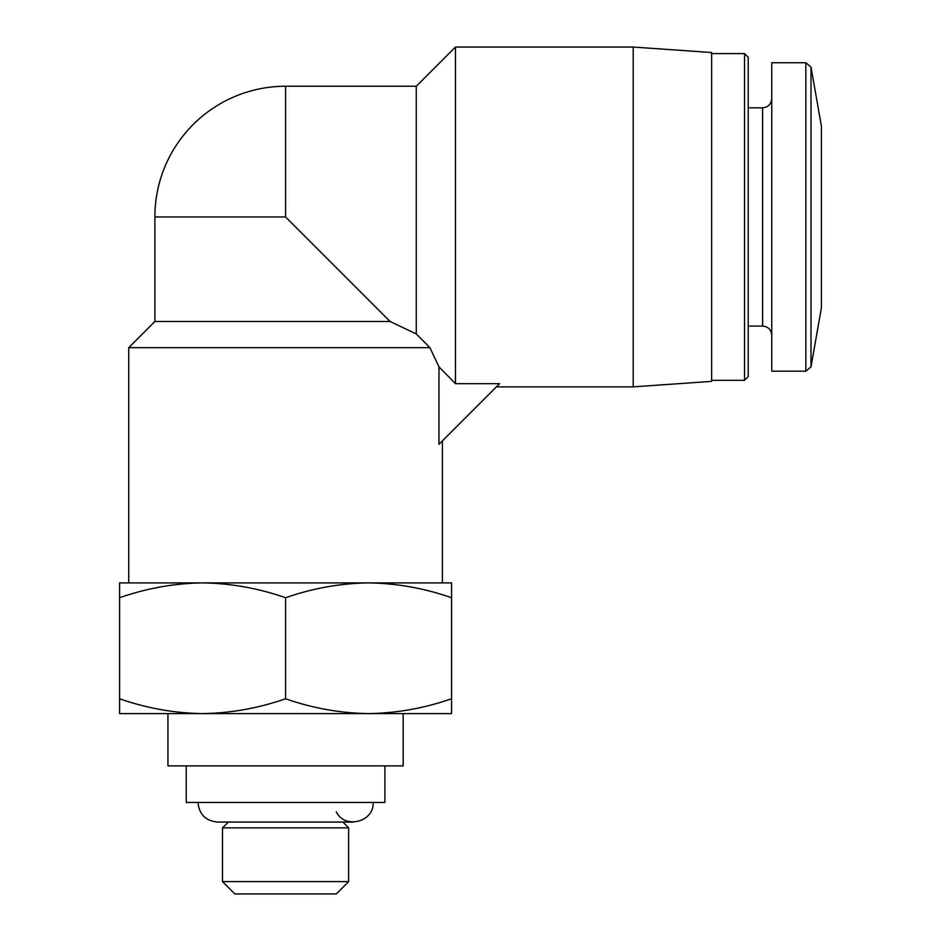 <?xml version="1.0" encoding="UTF-8"?>
<svg xmlns="http://www.w3.org/2000/svg" width="941" height="941" viewBox="0 0 941 941"><rect width="100%" height="100%" fill="white"/><g stroke="black" fill="none" stroke-linecap="round" stroke-linejoin="round"><path stroke-width="1.41" d="M442.399 440.87L442.399 582.902L368.554 582.902L451.551 582.902L451.551 597.723C424.45 588.254 396.784 583.314 368.554 582.902C340.348 583.326 312.683 588.266 285.57 597.723C258.469 588.254 230.804 583.314 202.574 582.902C174.367 583.326 146.702 588.266 119.589 597.723L119.589 582.902L202.574 582.902L128.729 582.902L128.729 347.652L429.919 347.652L416.263 333.926L390.127 321.504L285.57 216.948L154.877 216.948L154.877 321.504L128.729 347.652M368.554 582.902L202.574 582.902M119.589 713.596L119.589 698.763C146.69 708.232 174.356 713.172 202.574 713.596L119.589 713.596M202.574 713.596C230.78 713.16 258.446 708.22 285.57 698.763C312.671 708.232 340.336 713.172 368.554 713.596L202.574 713.596M368.554 713.596C396.761 713.16 424.426 708.22 451.551 698.763L451.551 713.596L368.554 713.596L403.195 713.596L403.195 765.868L167.945 765.868L167.945 713.596M285.57 216.948L285.57 86.254L416.263 86.254L416.263 333.926L390.127 321.504L154.877 321.504M416.263 333.926L429.919 347.652L438.965 366.825L438.965 444.305L499.589 383.681L455.468 383.681L438.965 366.825L429.919 347.652M384.893 765.868L384.893 802.461L186.236 802.461L186.236 765.868M373.13 802.461C374.271 822.058 344.629 829.574 336.29 811.801M348.64 827.88L222.499 827.88L222.499 881.599L348.64 881.599L348.64 827.88L342.83 822.069L353.534 822.069L217.606 822.069L228.31 822.069L222.499 827.88M348.64 881.599L336.29 893.95L234.838 893.95L222.499 881.599M416.263 86.254L455.468 47.05L455.468 383.681M455.468 47.05L633.211 47.05L633.211 386.857L496.413 386.857M633.211 47.05L711.631 52.531L711.631 381.376L633.211 386.857M711.631 53.59L744.531 53.59L744.531 380.317L711.631 380.317M744.531 53.59L748.224 57.283L748.224 376.623L744.531 380.317M748.224 107.827L762.598 107.827L762.598 326.08C768.103 326.574 771.161 329.621 771.749 335.231M771.749 98.676C771.208 104.228 768.162 107.286 762.598 107.827M805.849 62.729L771.749 62.729L771.749 371.177L805.849 371.177L811.001 366.849L811.001 67.058L805.849 62.729L805.849 371.177M811.001 67.058L821.411 126.118L821.411 307.789L811.001 366.849M119.589 597.723L119.589 698.763M285.57 597.723L285.57 698.763M451.551 597.723L451.551 698.763M197.998 802.461C199.163 814.377 205.703 820.905 217.606 822.069M285.57 86.254A130.693 130.693 0 0 0 154.877 216.948M748.224 326.08L762.598 326.08"/></g></svg>
